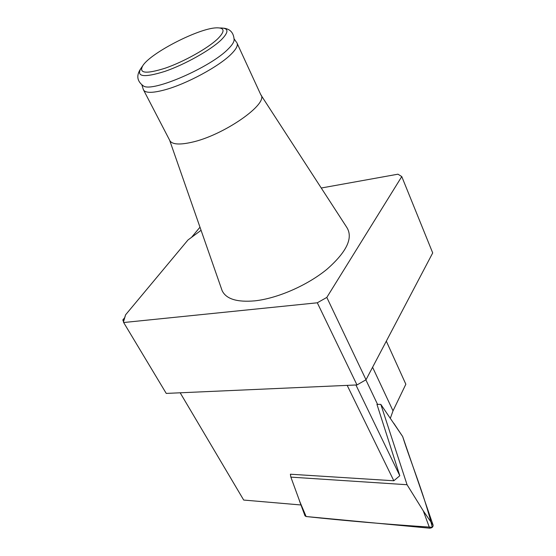 <?xml version="1.0" encoding="UTF-8"?>
<svg xmlns="http://www.w3.org/2000/svg" width="556" height="556" viewBox="0 0 556 556"><rect width="100%" height="100%" fill="white"/><g stroke="black" fill="none" stroke-linecap="round" stroke-linejoin="round"><path stroke-width="0.83" d="M300.984 504.98L243.695 500.052L180.172 392.793M386.316 341.155L405.845 384.231L393.016 410.849L390.354 418.258M380.832 404.4L407.055 484.728L290.864 477.124L290.385 474.219L393.829 480.766L399.799 475.727L376.947 404.358L380.832 404.4L402.662 436.536L433.117 525.17C433.166 526.977 432.019 527.985 429.67 528.186L306.134 516.531L305.008 515.836L299.364 500.622L306.134 516.531C344.428 520.687 386.489 524.273 432.318 527.29C423.658 492.692 411.051 463.224 402.662 436.536L393.745 423.199M347.187 385.377L393.829 480.766M355.923 384.988L399.799 475.727M123.654 322.529L317.309 302.791L326.817 297.418L366.015 379.755L356.987 384.94L166.244 393.412L123.654 322.529L123.432 321.465L125.607 314.793L123.453 322.035M356.987 384.94L317.309 302.791M366.015 379.755L432.707 252.931L401.766 176.572L397.971 174.188L321.25 188.011M191.757 237.085L199.986 227.195M123.432 321.465L122.813 319.943L124.495 317.921M201.07 230.302L187.984 239.977L125.607 314.793M401.766 176.572L326.817 297.418M221.455 288.745L222.129 290.656C226.09 298.996 236.953 302.394 254.731 300.859C277.291 298.482 307.26 285.443 326.949 269.264C347.041 251.59 353.567 237.495 346.534 226.994L261.063 95.201M169.545 140.042L170.066 141.043C172.694 144.463 179.762 144.907 191.264 142.378C223.317 135.678 269.445 103.423 260.75 94.638L237.238 43.57M217.667 38.878C207.735 48.372 183.848 61.751 165.264 68.166C145.63 74.323 138.229 73.364 143.059 65.274C151.684 52.431 198.589 28.432 216.208 27.849C224.791 27.543 225.277 31.219 217.667 38.878M236.821 42.659C238.343 45.001 236.536 48.754 231.4 53.932C219.37 66.289 186.232 84.171 164.59 89.912C153.011 92.998 146.061 93.123 143.719 90.301L143.177 89.029M223.672 28.175C230.226 28.94 233.708 32.804 234.118 39.768C234.09 42.054 232.116 45.133 228.189 48.997C210.745 67.2 152.865 92.331 143.608 86.083L142.315 85.249M407.055 484.728L423.29 510.881L433.117 525.17M290.864 477.124L305.008 515.836M365.869 379.838L377.552 404.365M372.589 367.259L393.016 410.849M219.926 27.981C228.801 27.8 229.232 31.768 221.232 39.865C210.62 50.089 184.891 64.524 164.889 71.383C143.802 77.951 135.873 76.86 141.113 68.117L142.489 66.108M429.67 528.186L423.29 510.881M169.719 140.459L222.129 290.656M141.877 84.901L143.413 89.794M234.125 38.878L236.432 42.193M143.608 86.083C136.852 81.266 136.025 75.275 141.113 68.117M143.719 90.301L170.066 141.043"/></g></svg>

